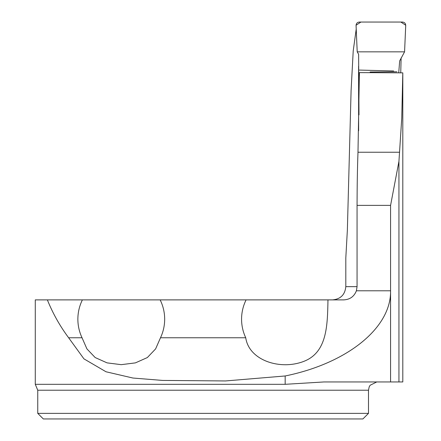 <?xml version="1.0" encoding="UTF-8"?>
<svg xmlns="http://www.w3.org/2000/svg" width="441" height="441" viewBox="0 0 441 441"><rect width="100%" height="100%" fill="white"/><g stroke="black" fill="none" stroke-linecap="round" stroke-linejoin="round"><path stroke-width="0.66" d="M400.742 72.837L401.117 57.914M402.798 73.25L402.798 72.859L359.393 72.605L359.393 75.483M402.804 72.93L402.804 381.95L323.953 381.95L285.167 384.315L35.274 384.315L35.274 299.886L47.369 299.886C52.821 313.424 59.91 326.048 68.631 337.756L83.944 358.864L106.005 371.769L132.928 378.036L162.646 380.429L225.527 380.952L285.167 375.969C347.343 363.329 391.25 327.85 390.577 290.79L390.577 205.379L398.94 161.345L401.745 118.26L402.798 72.859M332.58 299.886C340.601 299.119 345.011 294.709 345.81 286.656L345.81 257.946L347.365 230.081L351.091 90.603L353.213 50.936L356.218 29.073M358.638 130.801L358.583 66.216M68.631 337.756L82.032 337.756L86.932 348.914L95.179 357.552L107.075 362.871L121.225 364.668L135.404 362.882L147.349 357.557L155.607 348.908L160.502 337.756L245.736 337.756C248.967 360.44 280.377 370.71 304.273 361.196C327.211 352.006 327.47 325.342 327.972 299.886L343.787 299.886C349.939 299.56 354.145 296.528 356.4 290.79L357.061 286.656L357.061 205.379C357.111 185.385 357.419 167.674 357.987 152.233L359.393 72.605M160.502 337.756C163.264 331.869 164.653 325.678 164.68 319.179C164.653 312.404 163.142 305.971 160.155 299.886L327.972 299.886M47.369 299.886L82.384 299.886C79.397 305.971 77.886 312.404 77.859 319.179C77.886 325.678 79.275 331.869 82.032 337.756M160.155 299.886L82.384 299.886M245.736 337.756C242.98 331.869 241.591 325.678 241.563 319.179C241.591 312.404 243.101 305.971 246.089 299.886M368.489 413.371L368.489 390.219L37.755 390.219L37.755 413.371L368.489 413.371L362.904 418.95L43.334 418.95L37.755 413.371M37.755 390.219L35.274 384.315M358.991 114.897L358.627 54.293L357.21 51.834L356.058 25.495C356.174 23.417 357.26 22.27 359.316 22.05L402.468 22.05C404.524 22.265 405.61 23.406 405.726 25.473L404.573 51.834L399.673 60.941L398.73 72.82M404.573 51.834L405.726 25.236L400.863 22.05L360.925 22.05L356.058 25.236L357.21 51.834L404.573 51.834L357.21 51.834M398.94 381.95L398.94 161.345M345.81 286.656L357.061 286.656M390.577 205.379L357.061 205.379M390.577 381.95L390.577 290.79L356.4 290.79M357.987 152.233L399.607 152.233M285.167 375.969L285.167 384.315M368.489 390.219L369.194 386.873L370.142 385.252L376.752 381.95M370.109 71.993L396.961 71.795M359.454 70.075L393.659 70.979"/></g></svg>
